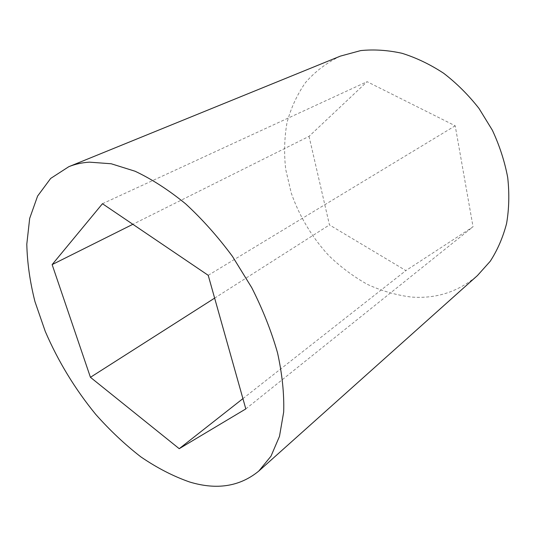 <?xml version="1.0" encoding="UTF-8"?>
<svg xmlns="http://www.w3.org/2000/svg" width="536" height="536" viewBox="0 0 536 536"><rect width="100%" height="100%" fill="white"/><g stroke="black" fill="none" stroke-linecap="round" stroke-linejoin="round"><path stroke-width="0.4" stroke-dasharray="2.68 2.01" d="M340.394 56.113C326.839 62.632 315.215 71.435 305.533 82.524C297.098 94.624 290.914 108.038 286.981 122.751C284.348 137.926 283.926 153.47 285.708 169.383L291.236 192.953C299.269 216.162 312.18 237.662 328.923 255.719C340.708 267.069 353.539 276.616 367.401 284.375C381.692 290.941 396.332 295.169 411.306 297.051C436.271 298.947 458.307 291.792 477.422 275.584M309.044 136.352L329.459 224.906L405.873 270.58L473.04 226.775L455.198 125.793L367.093 81.686L309.044 136.352L132.861 224.303M214.635 298.123L329.459 224.906M242.922 398.63L405.873 270.58M245.816 408.914L473.04 226.775M208.216 275.31L455.198 125.793M102.456 203.72L367.093 81.686"/><path stroke-width="0.8" d="M189.67 482.011C216.852 490.212 239.894 486.554 258.801 471.057L270.988 456.183L279.484 436.364L283.685 412.023C284.248 393.766 282.197 374.048 277.541 352.856C271.37 331.181 262.767 309.446 251.739 287.658L232.47 256.416C217.918 236.731 202.293 219.197 185.597 203.814C168.639 189.985 151.802 179.131 135.085 171.239L111.2 163.761L89.432 162.153C81.941 162.629 75.06 164.15 68.782 166.709L50.665 178.434L37.6 196.069L29.681 218.38L26.8 244.155C27.229 262.647 29.949 281.809 34.961 301.634L45.245 331.369C58.143 361.318 74.966 388.989 95.716 414.368C109.94 430.395 124.989 444.572 140.861 456.88C157.035 467.921 173.302 476.303 189.67 482.011M258.801 471.057L477.422 275.584L490.226 261.28C497.462 250.118 502.915 237.535 506.58 223.525C509.093 208.873 509.475 193.556 507.713 177.57C504.698 161.463 499.579 145.678 492.363 130.215L479.003 108.453C468.464 95.006 456.679 83.274 443.641 73.244C430.133 64.394 416.251 57.741 401.987 53.285C387.769 50.149 374.007 49.252 360.708 50.592L340.394 56.113L68.782 166.709M90.437 377.31L179.225 448.686L245.816 408.914L208.216 275.31L102.456 203.72L52.133 264.603L90.437 377.31L214.635 298.123M52.133 264.603L132.861 224.303M179.225 448.686L242.922 398.63"/></g></svg>
